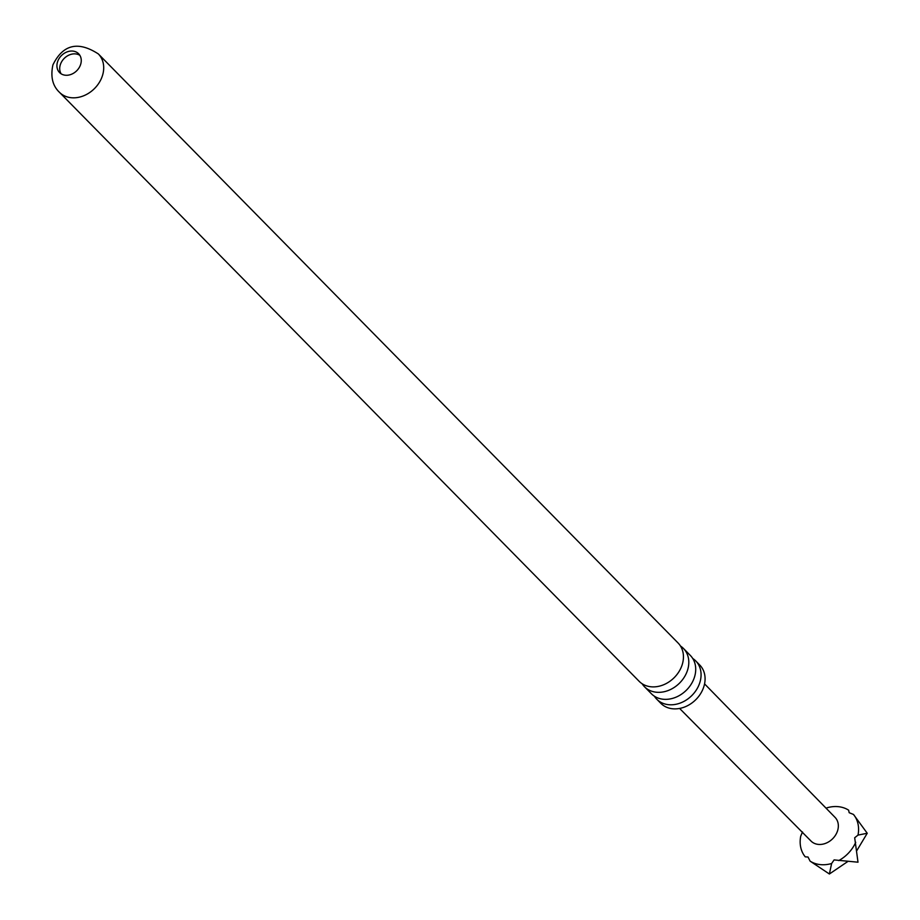 <?xml version="1.0" encoding="UTF-8"?>
<svg xmlns="http://www.w3.org/2000/svg" width="920" height="920" viewBox="0 0 920 920"><rect width="100%" height="100%" fill="white"/><g stroke="black" fill="none" stroke-linecap="round" stroke-linejoin="round"><path stroke-width="1.38" d="M680.466 646.012A27.312 21.976 135.5 0 1 683.433 648.439A27.312 21.976 135.5 0 1 687.527 670.22A27.312 21.976 135.5 0 1 668.276 690.483A27.312 21.976 135.5 0 1 644.506 686.757A27.312 21.976 135.5 0 1 642.125 683.744M692.737 658.478A27.312 21.976 135.5 0 1 695.704 660.905A27.312 21.976 135.5 0 1 699.798 682.686A27.312 21.976 135.5 0 1 680.535 702.949A27.312 21.976 135.5 0 1 656.776 699.223A27.312 21.976 135.5 0 1 654.396 696.21M57.546 61.87A13.386 10.775 -44.5 0 0 59.547 72.542A13.386 10.775 -44.5 0 0 71.196 74.37A13.386 10.775 -44.5 0 0 80.638 64.434A13.386 10.775 -44.5 0 0 78.637 53.762A13.386 10.775 -44.5 0 0 66.987 51.934A13.386 10.775 -44.5 0 0 57.546 61.87M61.111 73.795A13.386 10.775 135.5 0 1 60.329 64.699A13.386 10.775 135.5 0 1 79.867 55.338M704.559 683.882L835.061 817.385A16.87 13.57 135.5 0 1 835.555 835.095A16.87 13.57 135.5 0 1 818.168 844.387A16.87 13.57 135.5 0 1 811.014 841.053L679.615 708.446M826.125 808.243L827.126 807.771A32.131 25.852 135.5 0 1 838.603 806.702A32.131 25.852 135.5 0 1 848.631 810.175L849.171 812.705L853.472 814.442L867.238 833.255L858.015 835.095L854.68 837.763L858.003 862.201L834.106 859.912L831.611 863.523A32.131 25.852 135.5 0 1 820.134 864.593A32.131 25.852 135.5 0 1 810.106 861.131L808.001 857.014L805.264 856.853A32.131 25.852 135.5 0 1 800.722 836.199L802.493 831.956M831.611 863.523L829.391 874L810.106 861.131M682.168 664.78A27.312 21.976 -44.5 0 0 678.086 642.999L98.337 53.935A27.312 21.976 135.5 0 1 102.43 75.716A27.312 21.976 135.5 0 1 83.168 95.979A27.312 21.976 135.5 0 1 59.409 92.253L639.158 681.317A27.312 21.976 -44.5 0 0 662.918 685.043A27.312 21.976 -44.5 0 0 682.168 664.78M695.704 660.905L699.717 664.987A27.312 21.976 135.5 0 1 703.811 686.757A27.312 21.976 135.5 0 1 684.56 707.031A27.312 21.976 135.5 0 1 660.79 703.294L656.776 699.223M644.506 686.757L651.429 693.783A27.312 21.976 -44.5 0 0 675.188 697.509A27.312 21.976 -44.5 0 0 694.439 677.246A27.312 21.976 -44.5 0 0 690.356 655.466L683.433 648.439M853.472 814.442A32.131 25.852 135.5 0 1 858.015 835.095M855.715 842.317A32.131 25.852 135.5 0 1 838.741 860.579M847.941 861.407L829.391 874M867.238 833.255L856.784 850.689M98.337 53.935C78.073 40.802 62.928 44.459 52.911 64.906C50.404 76.659 52.578 85.767 59.409 92.253"/></g></svg>
